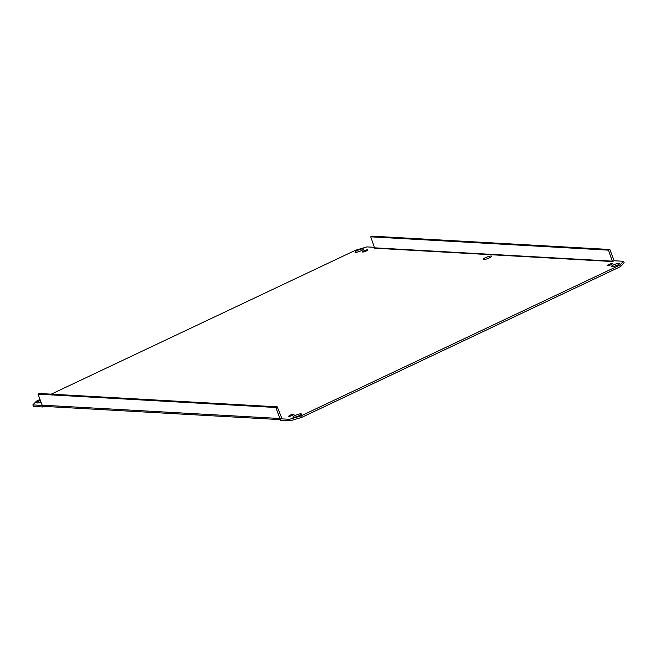 <?xml version="1.0" encoding="UTF-8"?>
<svg xmlns="http://www.w3.org/2000/svg" width="657" height="657" viewBox="0 0 657 657"><rect width="100%" height="100%" fill="white"/><g stroke="black" fill="none" stroke-linecap="round" stroke-linejoin="round"><path stroke-width="0.99" d="M483.659 259.572A4.509 0.854 159.3 0 1 483.207 259.392A4.509 0.854 159.3 0 1 487.124 256.994A4.509 0.854 159.3 0 1 491.641 256.205A4.509 0.854 159.3 0 1 488.562 258.258A4.509 0.854 159.3 0 1 483.659 259.572M488.677 258.209A4.509 0.854 -20.7 0 0 486.755 258.932M280.079 418.755A1.971 1.782 -86.8 0 1 279.964 418.501L275.8 407.488L277.213 406.823L281.713 417.983L280.063 418.764L280.654 420.316L290.065 420.841L301.456 417.499L620.487 266.619L624.15 262.841L623.567 261.289L619.904 265.067L300.865 415.947L289.474 419.289L280.063 418.764M277.213 406.823L39.42 393.494L38.007 394.159L275.8 407.488M38.007 394.159L42.171 405.172A1.971 1.782 -86.8 0 0 43.699 406.363L280.391 419.634M44.118 406.387L42.853 406.987L42.278 405.418M608.481 250.153L609.885 249.488L372.092 236.159L370.679 236.824L608.481 250.153L612.496 261.543L614.147 260.763L623.567 261.289M612.505 261.535L374.72 248.198M51.254 394.151L355.544 250.243L366.935 246.901L374.654 247.336M42.262 405.426L32.85 404.901L36.513 401.123L40.011 399.472M40.989 402.059A4.509 0.854 159.3 0 1 37.071 402.987A4.509 0.854 159.3 0 1 36.611 402.807A4.509 0.854 159.3 0 1 40.389 400.466M355.503 252.387A4.509 0.854 159.3 0 1 355.043 252.206A4.509 0.854 159.3 0 1 358.96 249.816A4.509 0.854 159.3 0 1 363.485 249.019A4.509 0.854 159.3 0 1 360.406 251.073A4.509 0.854 159.3 0 1 355.503 252.387M611.823 266.758A4.509 0.854 159.3 0 1 611.363 266.578A4.509 0.854 159.3 0 1 615.281 264.18A4.509 0.854 159.3 0 1 619.806 263.383A4.509 0.854 159.3 0 1 616.726 265.444A4.509 0.854 159.3 0 1 611.823 266.758M293.383 417.359A4.509 0.854 159.3 0 1 292.932 417.179A4.509 0.854 159.3 0 1 296.849 414.781A4.509 0.854 159.3 0 1 301.366 413.984A4.509 0.854 159.3 0 1 298.286 416.045A4.509 0.854 159.3 0 1 293.383 417.359M362.713 252.05A2.817 0.534 159.3 0 1 362.426 251.935A2.817 0.534 159.3 0 1 364.873 250.44A2.817 0.534 159.3 0 1 367.698 249.939A2.817 0.534 159.3 0 1 365.777 251.22A2.817 0.534 159.3 0 1 362.713 252.05M607.438 265.765A2.817 0.534 159.3 0 1 607.15 265.65A2.817 0.534 159.3 0 1 609.597 264.155A2.817 0.534 159.3 0 1 612.423 263.662A2.817 0.534 159.3 0 1 610.501 264.943A2.817 0.534 159.3 0 1 607.438 265.765M288.998 416.366A2.817 0.534 159.3 0 1 288.719 416.251A2.817 0.534 159.3 0 1 291.166 414.756A2.817 0.534 159.3 0 1 293.991 414.263A2.817 0.534 159.3 0 1 292.061 415.544A2.817 0.534 159.3 0 1 288.998 416.366M32.85 404.901L33.433 406.453L42.853 406.987M40.972 402.018A4.509 0.854 -20.7 0 0 40.159 402.347M360.521 251.023A4.509 0.854 -20.7 0 0 358.599 251.746M616.841 265.395A4.509 0.854 -20.7 0 0 614.911 266.118M298.401 415.996A4.509 0.854 -20.7 0 0 296.479 416.719M609.885 249.488L614.049 260.5A1.971 1.782 93.2 0 1 614.131 260.772M370.679 236.824L374.704 248.206M619.904 265.067L620.487 266.619M301.456 417.499L300.865 415.947M289.474 419.289L290.065 420.841M279.964 418.501L42.171 405.172M612.636 261.166L374.843 247.837"/></g></svg>
